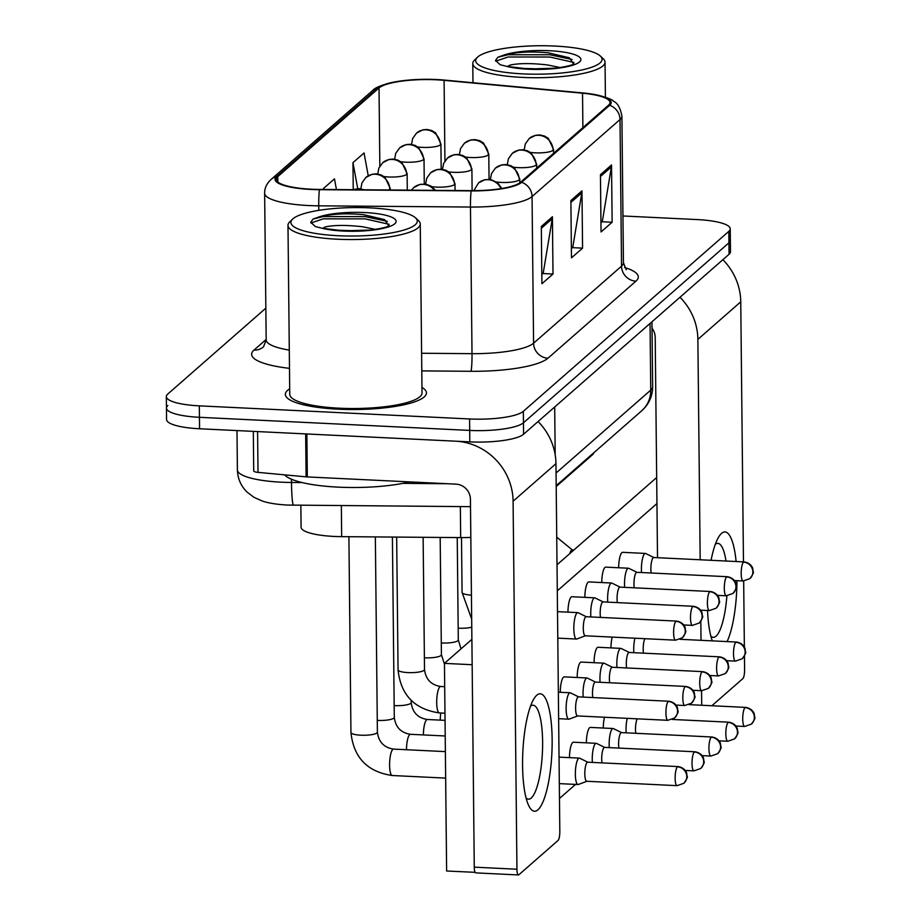 <?xml version="1.0" encoding="UTF-8"?>
<svg xmlns="http://www.w3.org/2000/svg" width="921" height="921" viewBox="0 0 921 921"><rect width="100%" height="100%" fill="white"/><g stroke="black" fill="none" stroke-linecap="round" stroke-linejoin="round"><path stroke-width="1.38" d="M470.815 537.415A44.093 9.924 179.4 0 1 460.673 537.599L341.668 536.644A44.093 9.924 179.4 0 1 334.093 536.436A44.093 9.924 179.4 0 1 301.086 527.192L300.856 505.307M593.872 452.695A44.093 9.924 179.4 0 1 592.502 454.732L556.203 486.53M338.145 409.177A70.549 15.864 -0.6 0 0 426.435 392.899A70.549 15.864 -0.6 0 0 421.968 387.419A70.549 15.864 -0.6 0 1 426.435 392.899A70.549 15.864 -0.6 0 1 338.145 409.177A70.549 15.864 -0.6 0 1 285.349 394.372A70.549 15.864 -0.6 0 0 338.145 409.177M311.459 189.208A47.029 10.58 179.4 0 1 276.254 179.342A47.029 10.58 179.4 0 1 277.762 176.636L379.026 87.956A47.029 10.58 179.4 0 1 444.095 80.346L582.533 93.205A47.029 10.58 179.4 0 1 610.001 102.53A47.029 10.58 179.4 0 1 608.493 105.224L520.526 182.266A47.029 10.58 179.4 0 1 471.264 190.647L319.541 189.427A47.029 10.58 179.4 0 1 311.459 189.208M311.16 189.461A48.203 10.845 -0.6 0 0 319.449 189.691L471.172 190.912A48.203 10.845 -0.6 0 0 521.666 182.323L609.633 105.282A48.203 10.845 -0.6 0 0 592.341 94.126A48.203 10.845 -0.6 0 0 583.016 92.952L444.578 80.092A48.203 10.845 -0.6 0 0 394.994 81.888A48.203 10.845 -0.6 0 0 377.886 87.898L276.622 176.579A48.203 10.845 -0.6 0 0 311.16 189.461M167.864 405.528A44.093 9.924 -0.6 0 0 166.448 408.061L166.563 419.516A44.093 9.924 -0.6 0 0 199.569 428.76L469.814 441.873A44.093 9.924 -0.6 0 0 523.577 434.24L729.064 254.277L728.937 242.822A44.093 9.924 -0.6 0 0 730.353 240.289A44.093 9.924 -0.6 0 1 728.937 242.822L523.462 422.785L728.937 242.822L728.822 231.367A44.093 9.924 -0.6 0 0 730.238 228.834A44.093 9.924 -0.6 0 0 697.232 219.578L622.953 215.975M469.814 441.873L469.698 430.418A44.093 9.924 -0.6 0 0 523.462 422.785A44.093 9.924 -0.6 0 1 469.698 430.418L199.443 417.305L469.698 430.418L469.583 418.963A44.093 9.924 -0.6 0 0 523.335 411.319L728.822 231.367M166.448 408.061A44.093 9.924 -0.6 0 0 199.443 417.305A44.093 9.924 -0.6 0 1 166.448 408.061L166.333 396.606A44.093 9.924 -0.6 0 0 199.327 405.85L469.583 418.963M289.701 388.812A70.549 15.864 -0.6 0 0 285.349 394.372A70.549 15.864 -0.6 0 1 289.701 388.812M265.847 308.155L167.749 394.073A44.093 9.924 -0.6 0 0 166.333 396.606M552.404 216.746L553.003 274.021L541.916 283.737L541.318 226.462L552.404 216.746A11.754 11.087 -131.2 0 1 552.255 218.726L541.341 228.293M611.532 164.963L612.131 222.237L601.045 231.942L600.446 174.668L611.532 164.963A11.754 11.087 -131.2 0 1 611.383 166.943L600.469 176.498M581.968 190.854L582.567 248.129L571.481 257.845L570.882 200.559L581.968 190.854A11.754 11.087 -131.2 0 1 581.819 192.834L570.905 202.39M368.239 175.773L364.048 152.955L352.962 162.66L353.238 189.668M336.453 189.565L334.473 178.847L323.386 188.563L323.398 189.461M582.567 248.129L572.448 247.645M571.388 248.566L572.758 247.369L581.819 192.834M612.131 222.237L602.012 221.742M600.953 222.675L602.322 221.466L611.383 166.943M553.003 274.021L542.883 273.537M541.824 274.458L543.194 273.261L552.255 218.726M323.386 188.563L323.559 189.461M352.962 162.66L357.739 188.667M729.064 254.277A44.093 9.924 -0.6 0 0 730.48 251.744L730.238 228.834M587.805 762.197L579.666 758.202A13.228 3.27 92.8 0 0 579.321 758.11A13.228 3.27 92.8 0 0 578.549 758.432A13.228 3.27 92.8 0 0 575.349 774.239A13.228 3.27 92.8 0 0 578.043 784.531A13.228 3.27 92.8 0 0 578.388 784.473L586.873 781.284M587.92 762.266A9.555 2.36 92.8 0 0 587.679 762.197A9.555 2.36 92.8 0 0 587.114 762.427A9.555 2.36 92.8 0 0 584.812 773.836A9.555 2.36 92.8 0 0 586.746 781.273L677.073 785.659L683.831 783.299A9.555 9.003 48.8 0 0 686.778 776.564A9.555 9.003 -131.2 0 0 677.442 766.813A9.555 2.36 92.8 0 0 675.139 777.117A9.555 2.36 92.8 0 0 677.073 785.659M578.595 696.852L570.456 692.857A13.228 3.27 92.8 0 0 570.111 692.765A13.228 3.27 92.8 0 0 566.139 708.894A13.228 3.27 92.8 0 0 568.833 719.186A13.228 3.27 92.8 0 0 569.178 719.128L577.663 715.939M578.71 696.921A9.555 2.36 92.8 0 0 578.469 696.852A9.555 2.36 92.8 0 0 577.904 697.082A9.555 2.36 92.8 0 0 575.602 708.502A9.555 2.36 92.8 0 0 577.536 715.939L667.863 720.314L674.621 717.966A9.555 9.003 48.8 0 0 677.568 711.219A9.555 9.003 -131.2 0 0 668.22 701.468A9.555 2.36 92.8 0 0 665.929 711.772A9.555 2.36 92.8 0 0 667.863 720.314M407.681 537.173A13.228 2.97 -0.6 0 0 409.949 537.196M586.274 616.713L578.135 612.718A13.228 3.27 92.8 0 0 577.801 612.626A13.228 3.27 92.8 0 0 573.829 628.755A13.228 3.27 92.8 0 0 576.511 639.047A13.228 3.27 92.8 0 0 576.868 638.99L585.353 635.801M586.401 616.771A9.555 2.36 92.8 0 0 586.147 616.713A9.555 2.36 92.8 0 0 585.595 616.943A9.555 2.36 92.8 0 0 583.292 628.352A9.555 2.36 92.8 0 0 585.226 635.789L675.542 640.176L682.3 637.816A9.555 9.003 48.8 0 0 685.259 631.081A9.555 9.003 -131.2 0 0 675.91 621.33A9.555 2.36 92.8 0 0 673.608 631.633A9.555 2.36 92.8 0 0 675.542 640.176M604.694 747.403L596.555 743.408A13.228 3.27 92.8 0 0 596.221 743.316A13.228 3.27 92.8 0 0 595.438 743.638A13.228 3.27 92.8 0 0 592.249 759.434A13.228 3.27 92.8 0 0 592.376 762.427M604.821 747.461A9.555 2.36 92.8 0 0 604.567 747.392A9.555 2.36 92.8 0 0 604.015 747.633A9.555 2.36 92.8 0 0 601.712 759.042A9.555 2.36 92.8 0 0 601.989 762.887M621.594 732.609L613.455 728.603A13.228 3.27 92.8 0 0 613.11 728.511A13.228 3.27 92.8 0 0 612.338 728.833A13.228 3.27 92.8 0 0 609.149 744.64A13.228 3.27 92.8 0 0 609.276 747.622M621.721 732.667A9.555 2.36 92.8 0 0 621.468 732.598A9.555 2.36 92.8 0 0 620.904 732.828A9.555 2.36 92.8 0 0 618.601 744.249A9.555 2.36 92.8 0 0 618.889 748.094M627.27 718.345A13.228 3.27 92.8 0 0 626.038 729.835A13.228 3.27 92.8 0 0 626.176 732.828M637.217 718.829A9.555 2.36 92.8 0 0 635.502 729.444A9.555 2.36 92.8 0 0 635.789 733.289M595.484 682.058L587.345 678.063A13.228 3.27 92.8 0 0 587.011 677.971A13.228 3.27 92.8 0 0 583.039 694.089A13.228 3.27 92.8 0 0 583.166 697.082M595.611 682.116A9.555 2.36 92.8 0 0 595.357 682.058A9.555 2.36 92.8 0 0 594.805 682.288A9.555 2.36 92.8 0 0 592.502 693.697A9.555 2.36 92.8 0 0 592.779 697.542M612.384 667.265L604.245 663.258A13.228 3.27 92.8 0 0 603.9 663.166A13.228 3.27 92.8 0 0 599.939 679.295A13.228 3.27 92.8 0 0 600.066 682.277M612.511 667.322A9.555 2.36 92.8 0 0 612.258 667.253A9.555 2.36 92.8 0 0 611.694 667.483A9.555 2.36 92.8 0 0 609.391 678.904A9.555 2.36 92.8 0 0 609.679 682.749M629.285 652.459L621.145 648.465A13.228 3.27 92.8 0 0 620.8 648.372A13.228 3.27 92.8 0 0 616.828 664.502A13.228 3.27 92.8 0 0 616.966 667.483M629.4 652.517A9.555 2.36 92.8 0 0 629.158 652.459A9.555 2.36 92.8 0 0 628.594 652.69A9.555 2.36 92.8 0 0 626.292 664.099A9.555 2.36 92.8 0 0 626.579 667.944M603.174 601.92L595.035 597.925A13.228 3.27 92.8 0 0 594.69 597.833A13.228 3.27 92.8 0 0 590.729 613.95A13.228 3.27 92.8 0 0 590.856 616.943M603.301 601.977A9.555 2.36 92.8 0 0 603.048 601.908A9.555 2.36 92.8 0 0 602.484 602.15A9.555 2.36 92.8 0 0 600.181 613.559A9.555 2.36 92.8 0 0 600.469 617.404M620.075 587.114L611.935 583.12A13.228 3.27 92.8 0 0 611.59 583.028A13.228 3.27 92.8 0 0 607.618 599.157A13.228 3.27 92.8 0 0 607.745 602.138M620.19 587.184A9.555 2.36 92.8 0 0 619.948 587.114A9.555 2.36 92.8 0 0 619.384 587.345A9.555 2.36 92.8 0 0 617.082 598.754A9.555 2.36 92.8 0 0 617.369 602.61M636.964 572.321L628.836 568.326A13.228 3.27 92.8 0 0 628.49 568.234A13.228 3.27 92.8 0 0 624.519 584.351A13.228 3.27 92.8 0 0 624.645 587.345M637.09 572.378A9.555 2.36 92.8 0 0 636.848 572.309A9.555 2.36 92.8 0 0 636.284 572.551A9.555 2.36 92.8 0 0 633.982 583.96A9.555 2.36 92.8 0 0 634.258 587.805M653.864 557.527L645.725 553.521A13.228 3.27 92.8 0 0 645.379 553.429A13.228 3.27 92.8 0 0 641.419 569.558A13.228 3.27 92.8 0 0 641.546 572.54M653.991 557.585A9.555 2.36 92.8 0 0 653.737 557.516A9.555 2.36 92.8 0 0 653.185 557.746A9.555 2.36 92.8 0 0 650.871 569.166A9.555 2.36 92.8 0 0 651.159 573.012M537.956 809.789A58.783 14.54 -87.2 0 1 528.378 804.873A58.783 14.54 -87.2 0 1 522.84 751.812A58.783 14.54 -87.2 0 1 533.489 699.534A58.783 14.54 -87.2 0 1 536.759 695.24A58.783 14.54 -87.2 0 1 552.14 739.563A58.783 14.54 -87.2 0 1 537.956 809.789M526.064 797.954A47.029 11.628 92.8 0 0 528.504 799.163A47.029 11.628 92.8 0 0 531.267 798.012A47.029 11.628 92.8 0 0 542.584 747.265A47.029 11.628 92.8 0 0 533.063 705.221A47.029 11.628 92.8 0 0 530.519 706.188M518.431 874.95L475.766 872.878A7.345 1.819 -87.2 0 1 474.269 867.156L470.424 499.147A14.701 13.85 -131.2 0 0 456.045 484.147L307.315 476.928A7.345 1.658 179.4 0 1 306.106 476.848L305.657 433.906A7.345 1.658 -0.6 0 0 306.866 433.975L455.596 441.182A58.783 55.41 48.8 0 1 513.089 501.22L516.946 869.228A7.345 1.819 92.8 0 0 518.431 874.95A7.345 1.819 92.8 0 0 518.868 874.766L558.045 840.459A7.345 1.819 92.8 0 0 559.818 831.686L555.962 463.677L513.089 501.22M538.071 421.542A58.783 55.41 48.8 0 1 555.962 463.677M306.106 476.848L258.018 472.381A7.345 1.658 179.4 0 1 253.724 470.919L253.31 431.373M712.301 640.866A58.783 14.54 -87.2 0 1 707.535 610.496M711.07 560.302A58.783 14.54 -87.2 0 1 718.276 537.691A58.783 14.54 -87.2 0 1 721.534 533.397A58.783 14.54 -87.2 0 1 736.098 561.511M710.851 636.123A47.029 11.628 92.8 0 0 713.291 637.332A47.029 11.628 92.8 0 0 716.054 636.181A47.029 11.628 92.8 0 0 726.888 595.795M679.986 297.253A58.783 55.41 48.8 0 1 697.876 339.389L700.179 559.772M722.858 259.71A58.783 55.41 48.8 0 1 740.749 301.835L743.466 561.868M736.938 580.679A58.783 14.54 -87.2 0 1 727.072 641.592M700.823 621.18L701.031 640.325M701.56 690.715L701.71 705.256M744.456 655.856L744.605 669.843A7.345 1.819 92.8 0 1 742.833 678.627L711.864 705.751M743.673 580.99L744.364 647.129M657.513 557.7L655.199 337.316A14.701 13.85 -131.2 0 0 652.022 328.256M726.001 561.027A47.029 11.628 92.8 0 0 717.85 543.378A47.029 11.628 92.8 0 0 715.306 544.357M284.577 474.845A73.484 16.532 -0.6 0 0 338.214 487.14A73.484 16.532 -0.6 0 0 409.661 481.89M292.567 219.163L289.735 221.903A66.139 14.874 -0.6 0 0 287.985 225.357L289.758 394.326A66.139 14.874 -0.6 0 0 339.262 408.199A66.139 14.874 -0.6 0 0 422.025 392.945L420.252 223.976A66.139 14.874 -0.6 0 0 418.433 220.556L415.544 217.874A63.192 14.218 -0.6 0 0 369.977 207.881A63.192 14.218 -0.6 0 0 292.567 219.163A63.192 14.218 -0.6 0 0 338.203 235.718A63.192 14.218 -0.6 0 0 415.544 217.874M287.985 225.357A66.139 14.874 -0.6 0 0 337.489 239.23A66.139 14.874 -0.6 0 0 420.252 223.976M388.777 225.898L384.667 219.647L363.576 214.651C345.859 213.073 330.915 213.868 318.735 217.034L313.071 219.071L310.768 222.26L315.327 226.543L322.143 228.27L344.04 230.849L371.059 230.02C381.778 228.408 387.799 226.957 389.111 225.691M322.638 228.362A33.225 7.472 -0.6 0 1 325.712 226.831C334.565 225 346.849 224.977 362.575 226.762L375.561 229.41M335.256 230.158L359.236 230.906M313.071 219.071L323.236 216.562L365.027 216.585L387.338 221.328M310.907 223.009L323.259 218.841L365.05 218.853L389.146 224.298M477.354 57.332L474.522 60.072A66.139 14.874 -0.6 0 0 472.772 63.526A66.139 14.874 -0.6 0 0 522.276 77.399A66.139 14.874 -0.6 0 0 605.039 62.144A66.139 14.874 -0.6 0 0 603.22 58.725L600.331 56.043A63.192 14.218 -0.6 0 0 554.764 46.05A63.192 14.218 -0.6 0 0 477.354 57.332A63.192 14.218 -0.6 0 0 522.978 73.887A63.192 14.218 -0.6 0 0 600.331 56.043M573.564 64.056L569.454 57.804L548.363 52.808C530.646 51.242 515.702 52.037 503.522 55.202L497.858 57.24L495.556 60.418L500.115 64.712L506.93 66.427L528.815 69.006L555.847 68.177C566.565 66.565 572.586 65.126 573.898 63.86M507.425 66.531A33.225 7.472 -0.6 0 1 510.499 64.988C519.352 63.158 531.636 63.135 547.362 64.931L560.348 67.578M520.043 68.327L544.023 69.075M497.858 57.24L508.024 54.73L549.814 54.753L572.125 59.497M495.694 61.177L508.047 56.998L549.837 57.021L573.933 62.467M618.659 567.75A13.228 3.27 -87.2 0 1 621.848 552.658A13.228 3.27 -87.2 0 1 622.631 552.324L645.379 553.429M601.758 582.556A13.228 3.27 -87.2 0 1 604.947 567.451A13.228 3.27 -87.2 0 1 605.73 567.129L628.49 568.234M584.858 597.349A13.228 3.27 -87.2 0 1 588.059 582.245A13.228 3.27 -87.2 0 1 588.83 581.922L611.59 583.028M567.969 612.154A13.228 3.27 -87.2 0 1 571.158 597.05A13.228 3.27 -87.2 0 1 571.929 596.727L594.69 597.833M610.968 647.9A13.228 3.27 -87.2 0 1 612.2 637.102M594.068 662.694A13.228 3.27 -87.2 0 1 597.269 647.59A13.228 3.27 -87.2 0 1 598.04 647.267L620.8 648.372M577.179 677.488A13.228 3.27 -87.2 0 1 580.368 662.395A13.228 3.27 -87.2 0 1 581.139 662.072L603.9 663.166M560.279 692.293A13.228 3.27 -87.2 0 1 563.468 677.188A13.228 3.27 -87.2 0 1 564.251 676.866L587.011 677.971M603.278 728.039A13.228 3.27 -87.2 0 1 604.51 717.24M586.389 742.833A13.228 3.27 -87.2 0 1 589.578 727.74A13.228 3.27 -87.2 0 1 590.361 727.406L613.11 728.511M569.489 757.638A13.228 3.27 -87.2 0 1 572.678 742.533A13.228 3.27 -87.2 0 1 573.461 742.211L596.221 743.316M475.121 872.337L446.627 871.001L444.452 663.373L471.886 639.347M557.021 564.78L656.673 477.504M575.521 784.416L559.461 798.472M557.297 590.845L656.949 503.568M444.452 663.373L472.151 664.72M634.96 638.207A13.228 3.27 92.8 0 0 633.729 649.696A13.228 3.27 92.8 0 0 633.855 652.69M644.907 638.69A9.555 2.36 92.8 0 0 643.192 649.305A9.555 2.36 92.8 0 0 643.468 653.15M341.346 505.629L341.668 536.644M460.35 506.585L460.673 537.599M592.491 453.903L592.502 454.732M277.762 176.636L277.82 182.001M609.633 105.282A14.701 13.85 48.8 0 1 620.017 119.523L532.05 196.564A58.783 13.228 179.4 0 1 470.47 207.041L318.747 205.82A58.783 13.228 179.4 0 1 308.639 205.544A58.783 13.228 179.4 0 1 264.638 193.203L266.181 339.837A58.783 13.228 -0.6 0 0 289.298 350.095M319.449 189.691A14.701 1.174 -89.5 0 0 318.747 205.82L318.793 210.368M471.172 190.912A14.701 1.174 -89.5 0 0 470.47 207.041L472.013 353.664A58.783 13.228 -0.6 0 0 533.581 343.199L532.05 196.564A14.701 13.85 -131.2 0 0 521.666 182.323M592.341 94.126C604.924 96.763 612.016 99.169 613.628 101.345C617.6 103.025 620.351 107.953 621.905 116.15A58.783 13.228 179.4 0 1 620.017 119.523L621.548 266.157A58.783 13.228 -0.6 0 0 623.436 262.784L626.292 269.761M377.886 87.898A14.701 13.85 -131.2 0 0 372.337 90.776L271.073 179.468A14.701 13.85 48.8 0 1 276.622 176.579M289.482 368.354A73.484 16.532 179.4 0 1 253.989 350.095L266.169 339.423M624.588 267.504A73.484 16.532 179.4 0 1 635.927 281.17L547.96 358.211A73.484 16.532 179.4 0 1 470.988 371.29L421.795 370.898M199.327 405.85L199.569 428.76M523.335 411.319L523.577 434.24M421.599 353.261L472.013 353.664A14.701 1.174 90.5 0 1 470.988 371.29M547.96 358.211A14.701 13.85 -131.2 0 1 533.581 343.199L621.548 266.157A14.701 13.85 -131.2 0 0 635.927 281.17M253.989 350.095A14.701 13.85 -131.2 0 0 263.521 346.826L266.181 339.837M582.533 93.205L582.889 127.651M444.095 80.346L444.935 160.968M379.026 87.956L379.843 166.137M470.493 506.665L287.375 505.065C276.254 504.42 267.7 502.993 261.714 500.794L253.966 497.294L247.07 492.102C240.876 485.989 237.653 478.575 237.399 469.848A58.783 13.228 -0.6 0 0 281.4 482.19A58.783 13.228 -0.6 0 0 291.508 482.466L291.473 479.219M555.19 454.824L554.684 406.99M293.615 505.249A29.391 2.349 -89.5 0 1 291.508 482.466L302.042 482.546M402.868 483.364L447.261 483.721M556.054 473.037L650.756 390.101L650.053 323.467M652.644 386.728C652.621 394.384 650.18 401.176 645.322 407.082L641.672 410.835A29.391 27.699 -131.2 0 0 650.756 390.101A58.783 13.228 -0.6 0 0 652.644 386.728L651.964 321.797M353.445 189.703A14.701 13.85 48.8 0 1 358.476 189.012A14.701 13.85 -131.2 0 1 362.448 189.772M360.848 735.2A13.228 2.97 -0.6 0 0 376.735 733.093A13.228 2.97 -0.6 0 0 377.391 732.149C378.6 741.946 383.988 747.587 393.555 749.095A13.228 3.27 92.8 0 0 392.783 749.418A13.228 3.27 92.8 0 0 392.576 749.636A13.228 3.27 92.8 0 0 389.595 764.108A13.228 3.27 92.8 0 0 392.277 775.517C367.352 771.902 353.583 757.546 350.947 732.425A13.228 2.97 -0.6 0 0 360.848 735.2M587.679 762.197L677.994 766.571A9.555 2.36 92.8 0 0 677.442 766.813M407.957 672.595A13.228 2.97 -0.6 0 0 423.856 670.488A13.228 2.97 -0.6 0 0 424.512 669.544C425.709 679.33 431.097 684.982 440.675 686.49A13.228 3.27 92.8 0 0 439.685 687.02A13.228 3.27 92.8 0 0 436.704 702.608A13.228 3.27 92.8 0 0 439.386 712.912C414.473 709.297 400.693 694.929 398.056 669.82A13.228 2.97 -0.6 0 0 407.957 672.595M578.469 696.852L668.784 701.238A9.555 2.36 92.8 0 0 668.22 701.468M471.679 619.085L462.066 592.41A13.228 2.97 -0.6 0 0 471.425 595.15M586.147 616.713L676.475 621.088A9.555 2.36 92.8 0 0 675.91 621.33M360.836 188.69A14.701 3.304 -0.6 0 0 360.836 188.805L361.953 182.911L365.844 177.477A14.701 13.85 48.8 0 1 375.377 174.219A14.701 13.85 -131.2 0 1 389.756 189.231A14.701 3.304 -0.6 0 0 390.228 188.379L390.239 190.002M388.455 189.979A14.701 3.304 -0.6 0 0 389.756 189.231M694.33 752.008A9.555 2.36 92.8 0 0 692.028 762.323A9.555 2.36 92.8 0 0 693.962 770.865L700.72 768.505A9.555 9.003 48.8 0 0 703.679 761.771A9.555 9.003 -131.2 0 0 694.33 752.008A9.555 2.36 92.8 0 1 694.895 751.778L604.567 747.392M377.276 720.383A13.228 2.97 -0.6 0 0 377.737 720.406A13.228 2.97 -0.6 0 0 393.635 718.299A13.228 2.97 -0.6 0 0 394.292 717.355C395.489 727.141 400.877 732.794 410.455 734.302A13.228 3.27 92.8 0 0 409.684 734.624A13.228 3.27 92.8 0 0 409.465 734.831A13.228 3.27 92.8 0 0 406.483 749.729M377.725 173.896A14.701 3.304 -0.6 0 0 377.737 174.011L378.853 168.106L382.745 162.683A14.701 13.85 48.8 0 1 392.277 159.425A14.701 13.85 -131.2 0 1 406.645 174.426A14.701 3.304 -0.6 0 0 407.117 173.585L407.289 190.129M384.011 176.533A14.701 3.304 -0.6 0 0 388.731 176.982A14.701 3.304 -0.6 0 0 406.645 174.426M711.231 737.214A9.555 2.36 92.8 0 0 708.928 747.518A9.555 2.36 92.8 0 0 710.862 756.06L717.62 753.712A9.555 9.003 48.8 0 0 720.567 746.966A9.555 9.003 -131.2 0 0 711.231 737.214A9.555 2.36 92.8 0 1 711.795 736.984L621.468 732.598M394.165 705.578A13.228 2.97 -0.6 0 0 394.637 705.613A13.228 2.97 -0.6 0 0 410.536 703.494A13.228 2.97 -0.6 0 0 411.192 702.562C412.389 712.347 417.777 717.989 427.356 719.497A13.228 3.27 92.8 0 0 426.573 719.831A13.228 3.27 92.8 0 0 426.365 720.038A13.228 3.27 92.8 0 0 423.384 734.923M394.625 159.091A14.701 3.304 -0.6 0 0 394.637 159.206L395.742 153.312L399.633 147.89A14.701 13.85 48.8 0 1 409.166 144.62A14.701 13.85 -131.2 0 1 423.545 159.632A14.701 3.304 -0.6 0 0 424.017 158.792L424.282 184.004M400.9 161.739A14.701 3.304 -0.6 0 0 405.62 162.177A14.701 3.304 -0.6 0 0 423.545 159.632M728.131 722.421A9.555 2.36 92.8 0 0 725.829 732.725A9.555 2.36 92.8 0 0 727.763 741.267L734.521 738.907A9.555 9.003 48.8 0 0 737.468 732.172A9.555 9.003 -131.2 0 0 728.131 722.421A9.555 2.36 92.8 0 1 728.684 722.179L672.33 719.451M440.791 712.981A13.228 3.27 92.8 0 0 440.284 720.13M411.526 144.298A14.701 3.304 -0.6 0 0 411.537 144.413L412.643 138.507L416.534 133.085A14.701 13.85 48.8 0 1 426.066 129.826A14.701 13.85 -131.2 0 1 440.445 144.827A14.701 3.304 -0.6 0 0 440.917 143.987L441.182 169.199M417.8 146.934A14.701 3.304 -0.6 0 0 422.52 147.383A14.701 3.304 -0.6 0 0 440.445 144.827M745.02 707.616A9.555 2.36 92.8 0 0 742.729 717.931A9.555 2.36 92.8 0 0 744.663 726.462L751.409 724.113A9.555 9.003 48.8 0 0 754.368 717.378A9.555 9.003 -131.2 0 0 745.02 707.616A9.555 2.36 92.8 0 1 745.584 707.386L689.23 704.646M685.12 686.663A9.555 2.36 92.8 0 0 682.818 696.978A9.555 2.36 92.8 0 0 684.752 705.521L691.51 703.16A9.555 9.003 48.8 0 0 694.469 696.426A9.555 9.003 -131.2 0 0 685.12 686.663A9.555 2.36 92.8 0 1 685.685 686.433L595.357 682.058M411.422 190.163L413.725 187.608A14.701 13.85 48.8 0 1 423.257 184.35A14.701 13.85 -131.2 0 1 434.482 190.348M424.385 657.767A13.228 2.97 -0.6 0 0 424.857 657.801A13.228 2.97 -0.6 0 0 440.745 655.683A13.228 2.97 -0.6 0 0 441.412 654.739L444.463 664.156M702.021 671.87A9.555 2.36 92.8 0 0 699.718 682.185A9.555 2.36 92.8 0 0 701.652 690.715L708.41 688.367A9.555 9.003 48.8 0 0 711.357 681.632A9.555 9.003 -131.2 0 0 702.021 671.87A9.555 2.36 92.8 0 1 702.585 671.639L612.258 667.253M425.606 184.027A14.701 3.304 -0.6 0 0 425.617 184.142L426.722 178.237L430.614 172.814A14.701 13.85 48.8 0 1 440.146 169.556A14.701 13.85 -131.2 0 1 454.525 184.557A14.701 3.304 -0.6 0 0 454.997 183.716L455.066 190.52M431.88 186.664A14.701 3.304 -0.6 0 0 436.6 187.113A14.701 3.304 -0.6 0 0 454.525 184.557M441.286 642.973A13.228 2.97 -0.6 0 0 441.758 642.996A13.228 2.97 -0.6 0 0 457.645 640.889A13.228 2.97 -0.6 0 0 458.301 639.945L461.03 648.856M718.921 657.076A9.555 2.36 92.8 0 0 716.619 667.38A9.555 2.36 92.8 0 0 718.553 675.922L725.311 673.562A9.555 9.003 48.8 0 0 728.258 666.827A9.555 9.003 -131.2 0 0 718.921 657.076A9.555 2.36 92.8 0 1 719.474 656.834L629.158 652.459M448.78 171.87A14.701 3.304 -0.6 0 0 453.5 172.308A14.701 3.304 -0.6 0 0 471.425 169.763A14.701 13.85 -131.2 0 0 457.046 154.751A14.701 13.85 48.8 0 0 447.514 158.021L453.88 154.751L458.071 154.406L462.791 155.488L466.636 157.802L471.897 168.923A14.701 3.304 -0.6 0 1 471.425 169.763M458.186 628.18A13.228 2.97 -0.6 0 0 458.646 628.203A13.228 2.97 -0.6 0 0 471.759 627.189M692.811 606.525A9.555 2.36 92.8 0 0 690.508 616.84A9.555 2.36 92.8 0 0 692.442 625.382L699.2 623.022A9.555 9.003 48.8 0 0 702.147 616.287A9.555 9.003 -131.2 0 0 692.811 606.525A9.555 2.36 92.8 0 1 693.375 606.294L603.048 601.908M473.866 190.647L478.494 182.945A14.701 13.85 48.8 0 1 488.026 179.687A14.701 13.85 -131.2 0 1 501.024 188.621M709.711 591.731A9.555 2.36 92.8 0 0 707.409 602.035A9.555 2.36 92.8 0 0 709.343 610.577L716.101 608.228A9.555 9.003 48.8 0 0 719.048 601.482A9.555 9.003 -131.2 0 0 709.711 591.731A9.555 2.36 92.8 0 1 710.264 591.501L619.948 587.114M490.375 179.353A14.701 3.304 -0.6 0 0 490.386 179.468L491.503 173.574L495.394 168.152A14.701 13.85 48.8 0 1 504.927 164.882A14.701 13.85 -131.2 0 1 519.294 179.894A14.701 3.304 -0.6 0 0 519.766 179.054L519.812 182.83M496.661 182.001A14.701 3.304 -0.6 0 0 501.381 182.439A14.701 3.304 -0.6 0 0 519.294 179.894M726.6 576.926A9.555 2.36 92.8 0 0 724.309 587.241A9.555 2.36 92.8 0 0 726.243 595.783L732.989 593.423A9.555 9.003 48.8 0 0 735.948 586.689A9.555 9.003 -131.2 0 0 726.6 576.926A9.555 2.36 92.8 0 1 727.164 576.696L636.848 572.309M507.275 164.56A14.701 3.304 -0.6 0 0 507.287 164.675L508.404 158.769L512.295 153.346A14.701 13.85 48.8 0 1 521.827 150.088A14.701 13.85 -131.2 0 1 536.195 165.101A14.701 3.304 -0.6 0 0 536.667 164.249L536.713 168.094M513.55 167.196A14.701 3.304 -0.6 0 0 518.281 167.645A14.701 3.304 -0.6 0 0 536.195 165.101M743.5 562.132A9.555 2.36 92.8 0 0 741.198 572.448A9.555 2.36 92.8 0 0 743.132 580.978L749.89 578.63A9.555 9.003 48.8 0 0 752.848 571.883A9.555 9.003 -131.2 0 0 743.5 562.132A9.555 2.36 92.8 0 1 744.064 561.902L653.737 557.516M524.176 149.766A14.701 3.304 -0.6 0 0 524.187 149.881L525.292 143.975L529.184 138.553A14.701 13.85 48.8 0 1 538.716 135.283A14.701 13.85 -131.2 0 1 553.095 150.296A14.701 3.304 -0.6 0 0 553.567 149.455L553.602 153.3M530.45 152.402A14.701 3.304 -0.6 0 0 535.17 152.84A14.701 3.304 -0.6 0 0 553.095 150.296M573.944 549.964L572.275 549.883A13.228 3.27 92.8 0 0 571.285 550.424A13.228 3.27 92.8 0 0 569.788 553.602M306.866 433.975L307.315 476.928M474.269 867.156L516.946 869.228M257.592 431.581L258.018 472.381M740.749 301.835L697.876 339.389M322.143 228.27A42.044 9.452 -0.6 0 0 343.521 231.067A42.044 9.452 -0.6 0 0 394.775 223.78A42.044 9.452 -0.6 0 0 364.658 212.544A42.044 9.452 -0.6 0 0 318.735 217.034M506.93 66.427A42.044 9.452 -0.6 0 0 528.309 69.225A42.044 9.452 -0.6 0 0 579.562 61.937A42.044 9.452 -0.6 0 0 549.446 50.713A42.044 9.452 -0.6 0 0 503.522 55.202M735.81 642.271A9.555 2.36 92.8 0 0 733.519 652.586A9.555 2.36 92.8 0 0 735.453 661.128L742.199 658.768A9.555 9.003 48.8 0 0 745.158 652.033A9.555 9.003 -131.2 0 0 735.81 642.271A9.555 2.36 92.8 0 1 736.374 642.041L680.02 639.301M459.395 154.429A14.701 3.304 -0.6 0 0 459.406 154.544L460.523 148.638L464.414 143.216A14.701 13.85 48.8 0 1 473.947 139.957A14.701 13.85 -131.2 0 1 488.314 154.97A14.701 3.304 -0.6 0 0 488.786 154.118L489.051 179.33M465.681 157.065A14.701 3.304 -0.6 0 0 470.401 157.514A14.701 3.304 -0.6 0 0 488.314 154.97M394.994 81.888C382.595 84.548 375.043 87.507 372.337 90.776M271.073 179.468C266.699 183.532 264.557 188.114 264.638 193.203M621.905 116.15L623.436 262.784M237.399 469.848L236.985 430.579M641.672 410.835L556.192 485.689M348.898 536.701L350.947 732.425M393.555 749.095L445.373 751.617M559.035 757.131L579.321 758.11M375.354 536.92L377.391 732.149M353.146 189.703L359.501 188.667L364.325 189.784M392.277 775.517L445.649 778.107M559.312 783.621L578.043 784.531M677.994 766.571C685.189 767.642 686.939 773.329 686.663 773.295L687.089 776.265C687.941 776.806 686.859 779.154 683.831 783.299M396.663 537.093L398.056 669.82M440.675 686.49L444.693 686.686M558.356 692.201L570.111 692.765M423.13 537.3L424.512 669.544M439.386 712.912L444.97 713.176M558.633 718.691L568.833 719.186M668.784 701.238C675.979 702.297 677.729 707.984 677.453 707.95L677.879 710.92C678.731 711.461 677.649 713.81 674.621 717.966M461.502 537.611L462.066 592.41M557.504 611.648L577.801 612.626M557.792 638.138L576.511 639.047M676.475 621.088C683.67 622.159 685.42 627.846 685.132 627.811L685.558 630.781C686.421 631.322 685.339 633.671 682.3 637.816M410.455 734.302L445.211 735.983M392.404 537.058L394.292 717.355M365.844 177.477L372.211 174.219L376.401 173.862L381.121 174.944L384.966 177.269L390.228 188.379M693.962 770.865L685.212 770.44M694.895 751.778C702.09 752.848 703.84 758.536 703.552 758.501L703.978 761.46C704.841 762.012 703.759 764.361 700.72 768.505M427.356 719.497L445.05 720.36M411.169 700.386L411.192 702.562M382.745 162.683L389.111 159.425L393.302 159.068L398.022 160.15L401.855 162.476L407.117 173.585M710.862 756.06L702.113 755.634M711.795 736.984C718.99 738.043 720.729 743.731 720.452 743.696L720.878 746.666C721.742 747.207 720.648 749.556 717.62 753.712M399.633 147.89L406.011 144.62L410.19 144.275L414.922 145.357L418.756 147.671L424.017 158.792M727.763 741.267L719.002 740.841M728.684 722.179C735.891 723.25 737.629 728.937 737.353 728.902L737.779 731.861C738.63 732.414 737.548 734.762 734.521 738.907M416.534 133.085L422.9 129.826L427.091 129.47L431.811 130.552L435.656 132.877L440.917 143.987M744.663 726.462L735.902 726.036M745.584 707.386C752.779 708.456 754.529 714.132 754.241 714.097L754.667 717.068C755.531 717.609 754.449 719.957 751.409 724.113M440.18 537.438L441.412 654.739M684.752 705.521L676.002 705.095M685.685 686.433C692.88 687.503 694.63 693.191 694.342 693.156L694.768 696.115C695.631 696.667 694.549 699.016 691.51 703.16M413.725 187.608L420.091 184.35L425.951 184.2L430.809 185.973L435.529 190.359M457.23 537.576L458.301 639.945M701.652 690.715L692.903 690.29M702.585 671.639C709.78 672.71 711.519 678.386 711.242 678.351L711.668 681.321C712.532 681.862 711.438 684.211 708.41 688.367M430.614 172.814L436.991 169.556L441.171 169.199L445.902 170.281L449.736 172.607L454.997 183.716M442.506 169.222L443.623 163.443L447.514 158.021M718.553 675.922L709.792 675.496M719.474 656.834C726.681 657.905 728.419 663.592 728.143 663.557L728.569 666.528C729.42 667.069 728.338 669.417 725.311 673.562M472.116 190.647L471.897 168.923M692.442 625.382L683.693 624.956M693.375 606.294C700.57 607.365 702.309 613.052 702.032 613.006L702.458 615.976C703.322 616.529 702.228 618.877 699.2 623.022M478.494 182.945L484.86 179.687L490.732 179.526L497.616 182.738L501.807 188.494M709.343 610.577L700.582 610.151M710.264 591.501C717.471 592.56 719.209 598.247 718.933 598.213L719.359 601.183C720.21 601.724 719.128 604.072 716.101 608.228M495.394 168.152L501.761 164.882L505.951 164.537L510.671 165.619L514.517 167.933L519.766 179.054M726.243 595.783L717.482 595.357M727.164 576.696C734.359 577.766 736.109 583.454 735.821 583.419L736.247 586.378C737.111 586.93 736.029 589.279 732.989 593.423M512.295 153.346L518.661 150.088L522.84 149.732L527.572 150.814L531.405 153.139L536.667 164.249M572.275 549.883L556.733 537.185M743.132 580.978L734.382 580.552M744.064 561.902C751.26 562.973 752.998 568.648 752.722 568.614L753.148 571.584C754.011 572.125 752.929 574.474 749.89 578.63M529.184 138.553L535.562 135.295L539.741 134.938L544.461 136.02L548.306 138.346L553.567 149.455M472.98 82.74L472.772 63.526M605.408 97.281L605.039 62.144M735.453 661.128L726.692 660.702M736.374 642.041C743.569 643.111 745.319 648.798 745.031 648.752L745.457 651.723C746.321 652.275 745.239 654.624 742.199 658.768M464.414 143.216L470.781 139.957L474.971 139.601L479.691 140.683L483.537 143.008L488.786 154.118"/></g></svg>
